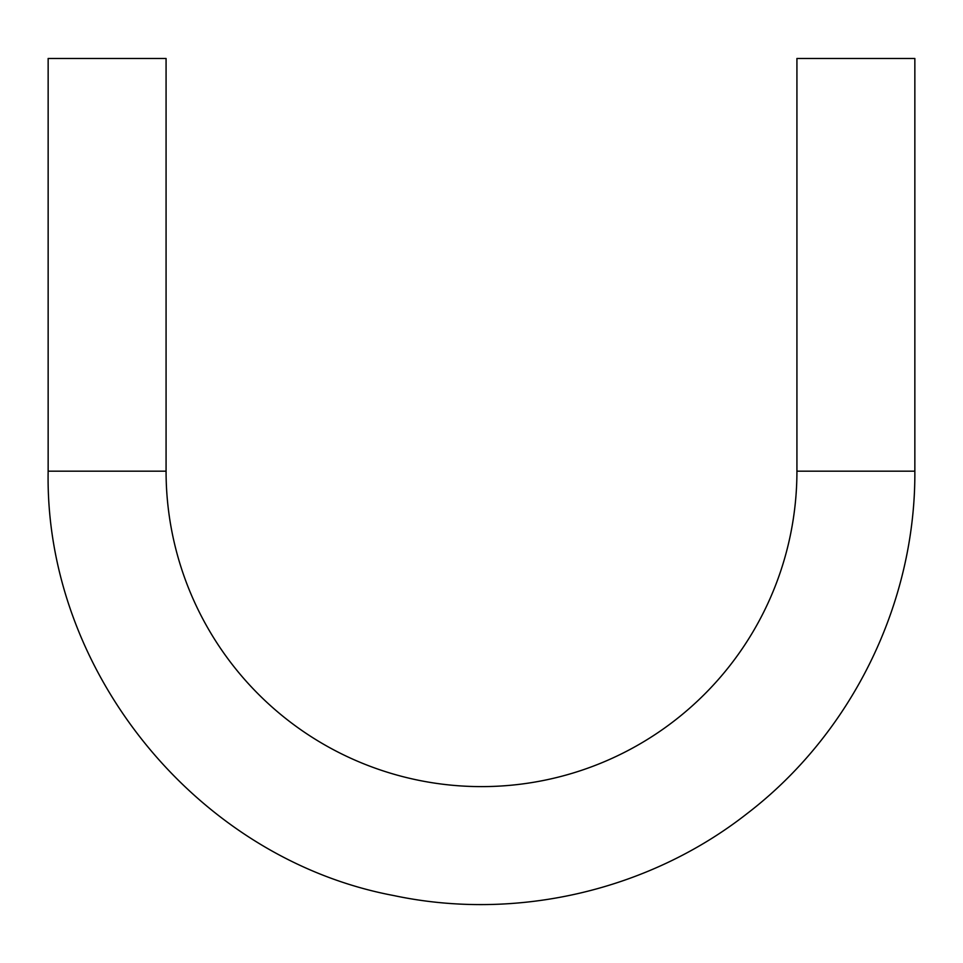 <?xml version="1.0" encoding="UTF-8"?>
<svg xmlns="http://www.w3.org/2000/svg" width="963" height="963" viewBox="0 0 963 963"><rect width="100%" height="100%" fill="white"/><g stroke="black" fill="none" stroke-linecap="round" stroke-linejoin="round"><path stroke-width="0.72" stroke-dasharray="4.82 3.61" d="M48.15 58.466L166.069 58.466M914.85 58.466L796.931 58.466M48.15 471.184L166.069 471.184M796.931 471.184L914.85 471.184"/><path stroke-width="1.44" d="M166.069 471.184L166.069 58.466L48.15 58.466L48.15 471.184L166.069 471.184A315.431 315.431 0 0 0 481.5 786.615A315.431 315.431 0 0 0 796.931 471.184L796.931 58.466L914.85 58.466L914.85 471.184L796.931 471.184M914.85 471.184C915.669 603.115 851.846 733.373 747.107 813.591C648.701 890.763 515.939 921.543 393.626 895.53C197.246 858.611 44.491 670.994 48.15 471.184"/></g></svg>
